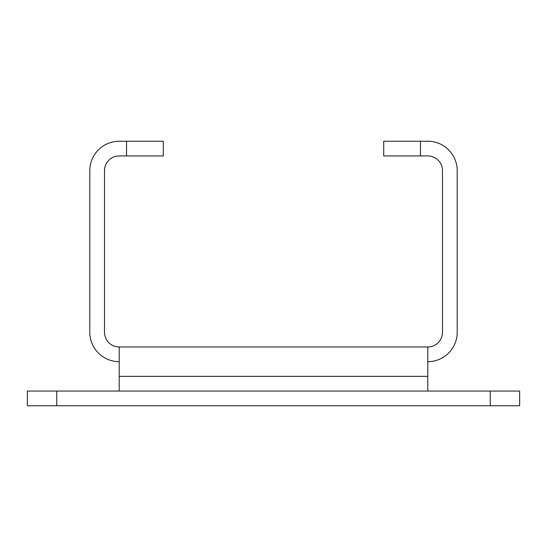 <?xml version="1.0" encoding="UTF-8"?>
<svg xmlns="http://www.w3.org/2000/svg" width="547" height="547" viewBox="0 0 547 547"><rect width="100%" height="100%" fill="white"/><g stroke="black" fill="none" stroke-linecap="round" stroke-linejoin="round"><path stroke-width="0.82" d="M427.802 391.064L427.802 346.976L119.198 346.976L119.198 391.064M27.35 391.064L519.65 391.064L519.65 405.758L27.35 405.758L27.35 391.064M119.198 346.976A14.694 14.694 0 0 1 104.504 332.282L104.504 170.63A14.694 14.694 0 0 1 119.198 155.936L126.542 155.936L126.542 141.242L119.198 141.242A29.394 29.394 0 0 0 89.804 170.63L89.804 332.282A29.394 29.394 0 0 0 119.198 361.676M427.802 346.976A14.694 14.694 0 0 0 442.496 332.282L442.496 170.63A14.694 14.694 0 0 0 427.802 155.936L383.714 155.936L383.714 141.242L427.802 141.242A29.394 29.394 0 0 1 457.196 170.63L457.196 332.282A29.394 29.394 0 0 1 427.802 361.676M126.542 141.242L163.286 141.242L163.286 155.936L126.542 155.936M427.802 376.37L119.198 376.37M420.458 141.242L420.458 155.936M56.744 391.064L56.744 405.758M490.256 405.758L490.256 391.064"/></g></svg>
